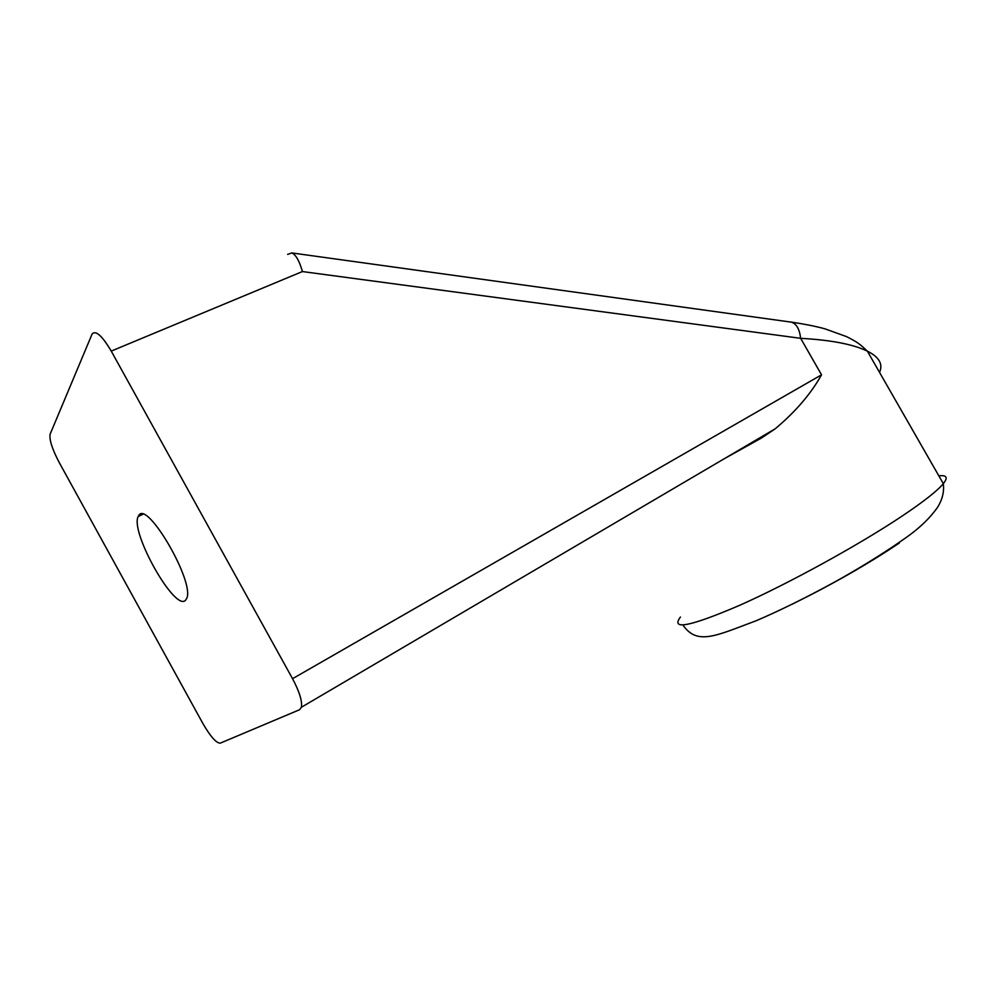 <?xml version="1.0" encoding="UTF-8"?>
<svg xmlns="http://www.w3.org/2000/svg" width="996" height="996" viewBox="0 0 996 996"><rect width="100%" height="100%" fill="white"/><g stroke="black" fill="none" stroke-linecap="round" stroke-linejoin="round"><path stroke-width="1.49" d="M879.53 372.38C883.253 364.175 879.194 357.091 867.354 351.14C853.124 344.267 830.901 339.997 800.672 338.329L821.538 374.82C810.943 393.794 795.505 411.771 775.224 428.778L761.654 437.904L724.154 458.795M220.29 743.141L299.609 709.712L301.39 707.26C302.348 701.109 299.398 691.585 292.55 678.699L111.241 351.09C102.165 335.776 95.803 330.062 92.142 333.946L50.136 434.156C49.14 439.597 52.166 449.047 59.2 462.48L202.873 723.482C210.467 736.604 216.269 743.165 220.29 743.141M789.666 321.907L791.409 322.131C803.735 323.912 814.803 326.103 824.613 328.73L846.513 336.598C857.693 342.288 859.71 343.906 867.354 351.14L943.324 483.67C937.435 490.791 923.74 501.561 902.239 515.99C859.038 544.887 788.882 583.407 740.078 605.132C690.24 626.546 670.358 630.518 680.43 617.047M185.517 600.264L186.738 598.335C194.942 582.162 146.947 499.581 138.755 515.517L138.17 516.563C129.866 532.001 175.059 612.067 185.517 600.264M800.672 338.329L302.411 271.559L111.241 351.09M791.409 322.131L791.509 322.169C796.526 323.874 799.551 329.203 800.61 338.142M755.429 441.39L755.018 440.655M287.62 254.403L291.816 252.934C295.862 254.69 299.385 260.89 302.411 271.559M899.376 542.994C868.026 564.01 832.27 584.428 792.094 604.248M938.855 475.864C946.748 474.88 948.242 477.482 943.324 483.67C944.333 491.837 942.316 499.855 937.273 507.748C929.343 518.792 918.536 529.025 904.841 538.463C879.356 556.353 851.916 572.526 833.889 582.448C805.814 597.799 779.93 610.548 756.263 620.707C715.887 635.747 697.237 645.794 682.92 625.002M292.55 678.699L821.538 374.82M142.826 514.31L138.17 516.563M291.816 252.934L791.509 322.169M775.224 428.778L301.39 707.26"/></g></svg>
